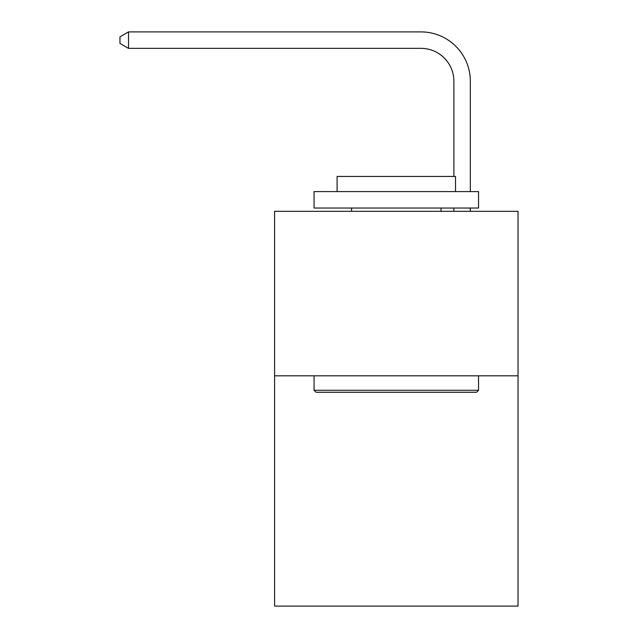 <?xml version="1.0" encoding="UTF-8"?>
<svg xmlns="http://www.w3.org/2000/svg" width="638" height="638" viewBox="0 0 638 638"><rect width="100%" height="100%" fill="white"/><g stroke="black" fill="none" stroke-linecap="round" stroke-linejoin="round"><path stroke-width="0.96" d="M518.032 375.814L518.032 606.1L274.587 606.1L274.587 211.322L518.032 211.322L518.032 375.814L274.587 375.814M453.881 176.455L453.881 81.249A32.897 32.897 0 0 0 420.984 48.352L128.525 48.352L119.968 43.416L119.968 36.837L128.525 31.9L420.984 31.9A49.349 49.349 0 0 1 470.334 81.249L470.334 191.583M316.041 392.266L314.063 390.289L478.556 390.289L476.578 392.266L316.041 392.266M478.556 191.583L478.556 208.036L314.063 208.036L314.063 191.583L478.556 191.583M337.095 191.583L337.095 176.455L455.524 176.455L455.524 191.583M478.556 375.814L478.556 390.289M314.063 375.814L314.063 390.289M441.049 208.036L441.049 211.322M351.57 208.036L351.57 211.322M453.881 81.249A32.897 32.897 0 0 0 420.984 48.352A32.897 32.897 0 0 1 453.881 81.249A32.897 32.897 0 0 0 420.984 48.352A32.897 32.897 0 0 1 453.881 81.249A32.897 32.897 0 0 0 420.984 48.352A32.897 32.897 0 0 1 453.881 81.249A32.897 32.897 0 0 0 420.984 48.352A32.897 32.897 0 0 1 453.881 81.249A32.897 32.897 0 0 0 420.984 48.352A32.897 32.897 0 0 1 453.881 81.249A32.897 32.897 0 0 0 420.984 48.352A32.897 32.897 0 0 1 453.881 81.249A32.897 32.897 0 0 0 420.984 48.352A32.897 32.897 0 0 1 453.881 81.249A32.897 32.897 0 0 0 420.984 48.352A32.897 32.897 0 0 1 453.881 81.249A32.897 32.897 0 0 0 420.984 48.352A32.897 32.897 0 0 1 453.881 81.249A32.897 32.897 0 0 0 420.984 48.352A32.897 32.897 0 0 1 453.881 81.249A32.897 32.897 0 0 0 420.984 48.352A32.897 32.897 0 0 1 453.881 81.249A32.897 32.897 0 0 0 420.984 48.352A32.897 32.897 0 0 1 453.881 81.249A32.897 32.897 0 0 0 420.984 48.352A32.897 32.897 0 0 1 453.881 81.249A32.897 32.897 0 0 0 420.984 48.352A32.897 32.897 0 0 1 453.881 81.249A32.897 32.897 0 0 0 420.984 48.352A32.897 32.897 0 0 1 453.881 81.249A32.897 32.897 0 0 0 420.984 48.352A32.897 32.897 0 0 1 453.881 81.249A32.897 32.897 0 0 0 420.984 48.352A32.897 32.897 0 0 1 453.881 81.249A32.897 32.897 0 0 0 420.984 48.352A32.897 32.897 0 0 1 453.881 81.249A32.897 32.897 0 0 0 420.984 48.352A32.897 32.897 0 0 1 453.881 81.249A32.897 32.897 0 0 0 420.984 48.352A32.897 32.897 0 0 1 453.881 81.249A32.897 32.897 0 0 0 420.984 48.352M128.525 48.352L128.525 31.9L420.984 31.9M470.334 208.036L470.334 211.322M453.881 211.322L453.881 208.036"/></g></svg>
